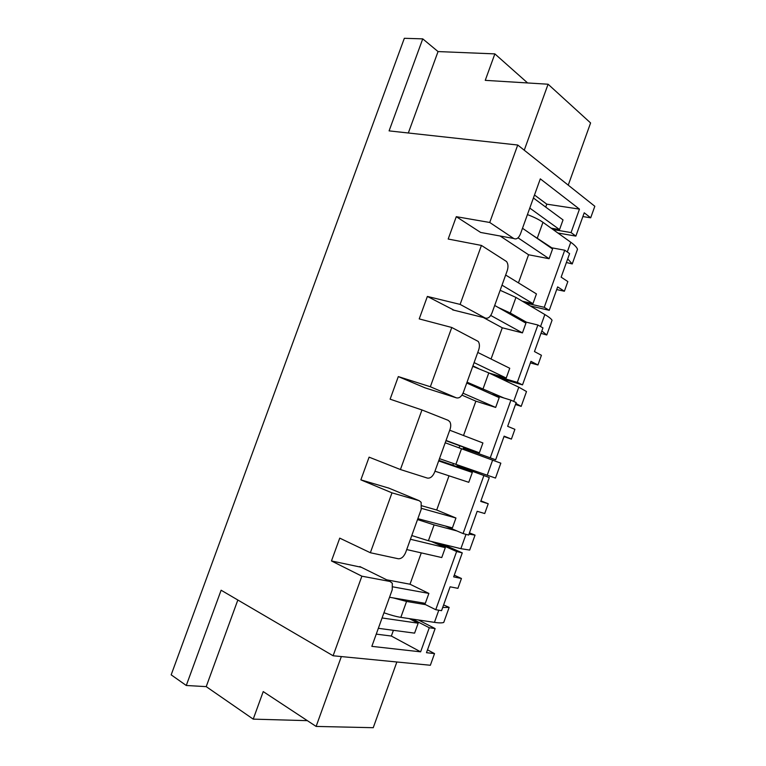<?xml version="1.0" encoding="UTF-8"?>
<svg xmlns="http://www.w3.org/2000/svg" width="766" height="766" viewBox="0 0 766 766"><rect width="100%" height="100%" fill="white"/><g stroke="black" fill="none" stroke-linecap="round" stroke-linejoin="round"><path stroke-width="1.15" d="M481.431 245.436L460.117 304.399L485.06 317.947C487.827 318.915 490.135 317.268 491.973 312.997L507.236 270.647C508.413 266.913 508.184 263.877 506.556 261.541L481.431 245.436L448.187 239.04L456.287 216.682L489.733 222.475L517.73 145.023L594.828 206.274L590.691 217.803L582.869 216.577M556.691 289.577L564.389 291.224L567.845 281.572L561.143 277.158L569.598 253.603L564.733 250.204L550.524 247.59M522.651 321.28L537.895 325.004L542.95 327.896L534.467 351.565L541.428 355.28L537.952 364.98L530.398 362.912M491.59 394.203L510.932 400.149L516.188 402.543L507.657 426.317L514.896 429.343L511.401 439.09L503.98 436.582M480.924 500.868L488.229 503.75L484.725 513.536L477.18 511.305L468.668 535.051L463.066 533.567L445.257 525.983M454.276 575.18L461.448 578.493L457.924 588.336L450.111 586.813L441.551 610.665L435.749 609.707L421.74 602.737M427.505 649.836L434.533 653.599L430.358 665.261L333.105 655.763L221.115 590.222L186.272 685.484L171.172 674.846L404.333 38.3L422.746 38.865L389.09 130.881L517.73 145.023M370.351 552.736L398.243 558.749C401.317 558.921 403.806 556.805 405.702 552.391L421.195 509.4L421.147 502.324L419.174 500.686L391.991 492.854L370.351 552.736L339.74 538.134L331.467 560.951L361.878 576.185L333.105 655.763M391.991 492.854L360.863 479.861L369.097 457.158L400.426 469.529L427.323 478.07C430.3 478.52 432.733 476.557 434.609 472.191L450.015 429.42C451.04 426.336 450.963 423.77 449.795 421.721L448.148 420.314L421.961 409.954L400.426 469.529M421.961 409.954L390.114 399.182L398.31 376.594L425.063 387.855M430.348 386.753L456.268 397.813C459.14 398.521 461.505 396.721 463.363 392.403L478.702 349.842C479.794 346.452 479.65 343.656 478.262 341.454L451.768 327.484L430.348 386.753L398.31 376.594M451.768 327.484L419.222 318.905L427.371 296.442L454.133 310.249M460.117 304.399L427.371 296.442M489.733 222.475L513.708 238.485C516.37 239.71 518.62 238.216 520.44 233.994L540.308 178.861L579.469 209.128L546.78 204.158L545.718 207.098M456.287 216.682L480.646 232.452L483.02 232.883M500.121 236.005L528.569 254.762L518.448 282.874M579.469 209.128L571.053 232.586L575.869 236.1L557.887 233.008M571.053 232.586L553.014 229.513M575.869 236.1L584.228 212.804L590.691 217.803M564.733 250.204L544.243 307.3L549.26 310.316L530.311 305.931M544.243 307.3L525.246 302.934M549.26 310.316L557.648 286.905L564.389 291.224M537.895 325.004L517.309 382.368L522.517 384.877L500.284 378.356M517.309 382.368L495.018 375.847M522.517 384.877L530.953 361.351L537.952 364.98M472.919 365.88L478.434 368.503M495.659 459.782L463.325 448.158L495.659 459.782L504.133 436.151L511.401 439.09M488.229 503.75L480.722 501.424L489.292 477.534L457.034 465.642L462.559 467.547L462.798 466.877M489.292 477.534L462.559 467.547M468.419 451.241L468.802 450.178M453.395 463.631L452.84 465.173L438.861 460.376M445.956 440.689L459.811 445.812L459.093 447.823M457.034 465.642L457.283 464.972M462.942 449.23L463.325 448.158M461.448 578.493L453.663 576.884L462.271 552.88L456.622 551.52L437.013 542.835M462.271 552.88L442.71 544.224M412.74 535.874L411.744 535.635M434.533 653.599L426.48 652.699L435.126 628.58L429.276 627.747L412.491 619.1M435.126 628.58L418.38 619.972M483.356 317.526L502.285 327.791L491.054 359.015M461.955 395.132L475.877 401.164L463.516 435.509M388.908 488.143L360.863 479.861M449.01 475.82L436.706 510.003L421.894 505.809M361.303 567.28L331.467 560.951M421.281 552.88L410.002 584.219L386.686 579.814M429.276 627.747L420.63 651.837L371.845 646.36L392.23 589.782L392.326 583.28L390.047 581.471L361.878 576.185M410.002 584.219L428.874 593.42L392.881 586.861M406.727 549.567L441.752 557.552L445.305 547.661L410.442 539.254M436.706 510.003L455.952 518.017L421.52 508.365M434.964 471.195L468.773 482.312L472.316 472.469L438.659 460.94M446.042 440.45L479.382 452.792L482.906 442.959L449.728 430.214M463.037 393.207L495.669 407.435L475.877 401.164M474.097 362.615L506.23 378.05L509.744 368.264L477.764 352.437M490.747 315.458L522.441 332.894L502.285 327.791M389.53 597.269L425.302 603.34L428.874 593.42M409.303 618.622L418.169 623.198L382.081 617.961M417.863 518.668L452.409 527.889L455.952 518.017M445.305 547.661L431.306 541.447M479.382 452.792L459.811 445.812M472.316 472.469L452.84 465.173M506.23 378.05L489.206 373.08M495.669 407.435L499.193 397.631L466.743 383.01M502.008 285.163L532.954 303.652L522.355 301.22M522.441 332.894L525.945 323.147L494.692 305.462M529.785 208.084L559.544 229.599L551.137 228.172M518.017 237.824L549.088 258.716L552.573 248.998L522.508 228.278M532.954 303.652L536.449 293.914L505.656 275.032M549.088 258.716L528.569 254.762M533.414 198.001L563.029 219.909L559.544 229.599M546.78 204.158L534.496 195.004M418.169 623.198L414.598 633.137L378.347 628.312M420.63 651.837L391.349 636.039L376.25 634.133M391.349 636.039L393.408 630.322M456.622 551.52L435.749 609.707M483.844 475.657L463.066 533.567M510.932 400.149L490.25 457.79M527.611 82.958L494.865 53.888L438.047 51.571L408.326 132.997M438.047 51.571L422.746 38.865M524.25 150.203L548.083 84.222L590.596 122.953L568.238 185.152M548.083 84.222L485.251 80.344L494.865 53.888M237.833 600.008L206.217 686.633L186.272 685.484M341.349 656.567L316.119 726.427L263.226 691.593L253.22 719.13L307.358 720.653M253.22 719.13L206.217 686.633M396.865 661.987L373.243 727.7L316.119 726.427M531.432 234.434L551.817 247.83M527.439 214.595C534.065 217.123 539.235 219.698 542.97 222.322L570.775 242.248C574.586 244.996 576.827 247.332 577.497 249.247L572.231 263.944L566.4 262.499M567.702 258.889L572.231 263.944M498.283 307.492L510.328 313.045L526.481 322.208M500.16 290.285L515.949 297.428L544.846 314.539C548.81 316.904 551.214 318.8 552.056 320.236L546.771 335.001L540.997 333.344M541.84 330.989L546.771 335.001M467.049 382.167L503.98 398.014M472.746 366.349L488.794 372.889L518.793 387.175L526.501 391.541L521.186 406.373L515.48 404.505M515.872 403.423L521.186 406.373M439.483 458.662L495.497 478.07L500.83 463.171L445.209 442.777M411.782 535.539L428.405 540.739L460.873 548.667L469.682 550.084L475.044 535.128L469.453 532.868M417.537 519.568L434.102 524.892L456.795 530.895M469.012 534.103L475.044 535.128M383.948 612.771C390.727 615.136 396.357 616.659 400.838 617.358L434.437 622.365C439.042 623.045 442.154 623.064 443.753 622.423L449.144 607.4L443.61 604.929M393.063 597.863L406.564 601.444L425.561 604.642M442.7 607.467L449.144 607.4M480.646 232.452L513.708 238.485M452.649 309.876L485.06 317.947M424.517 387.673L456.268 397.813M419.174 500.686L388.276 487.885M390.047 581.471L359.829 566.553M537.378 237.862L542.97 222.322M567.28 251.985L570.775 242.248M510.328 313.045L515.949 297.428M540.547 326.517L544.846 314.539M483.145 388.582L488.794 372.889M513.689 401.403L518.793 387.175M455.837 464.474L461.515 448.713M487.186 475.303L492.624 460.127M428.405 540.739L434.102 524.892M460.873 548.667L466.006 534.342M400.838 617.358L406.564 601.444M434.437 622.365L438.794 610.215"/></g></svg>
